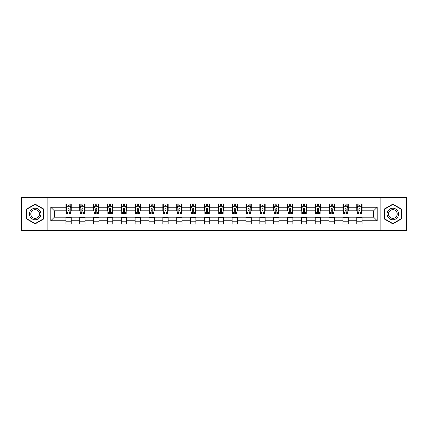 <?xml version="1.0" encoding="UTF-8"?>
<svg xmlns="http://www.w3.org/2000/svg" width="428" height="428" viewBox="0 0 428 428"><rect width="100%" height="100%" fill="white"/><g stroke="black" fill="none" stroke-linecap="round" stroke-linejoin="round"><path stroke-width="0.64" d="M380.139 230.43L406.6 230.43L406.6 197.57L380.139 197.57L380.139 230.43L47.861 230.43L47.861 197.57L21.4 197.57L21.4 230.43L47.861 230.43M380.139 197.57L47.861 197.57M362.115 207.254L362.115 204.012L356.786 204.012L356.786 207.254L348.258 207.254L348.258 204.012L342.935 204.012L342.935 207.254L334.407 207.254L334.407 204.012L329.079 204.012L329.079 207.254L320.556 207.254L320.556 204.012L315.227 204.012L315.227 207.254L306.705 207.254L306.705 204.012L301.376 204.012L301.376 207.254L292.854 207.254L292.854 204.012L287.525 204.012L287.525 207.254L278.997 207.254L278.997 204.012L273.674 204.012L273.674 207.254L265.146 207.254L265.146 204.012L259.817 204.012L259.817 207.254L251.295 207.254L251.295 204.012L245.966 204.012L245.966 207.254L237.444 207.254L237.444 204.012L232.115 204.012L232.115 207.254L223.593 207.254L223.593 204.012L218.264 204.012L218.264 207.254L209.736 207.254L209.736 204.012L204.407 204.012L204.407 207.254L195.885 207.254L195.885 204.012L190.556 204.012L190.556 207.254L182.034 207.254L182.034 204.012L176.705 204.012L176.705 207.254L168.183 207.254L168.183 204.012L162.854 204.012L162.854 207.254L154.326 207.254L154.326 204.012L149.003 204.012L149.003 207.254L140.475 207.254L140.475 204.012L135.146 204.012L135.146 207.254L126.624 207.254L126.624 204.012L121.295 204.012L121.295 207.254L112.773 207.254L112.773 204.012L107.444 204.012L107.444 207.254L98.922 207.254L98.922 204.012L93.593 204.012L93.593 207.254L85.065 207.254L85.065 204.012L79.742 204.012L79.742 207.254L71.214 207.254L71.214 204.012L65.885 204.012L65.885 207.254L50.793 207.254L50.793 220.746L54.345 217.199L65.885 217.199L65.885 223.988L71.214 223.988L71.214 217.199L79.742 217.199L79.742 223.988L85.065 223.988L85.065 217.199L93.593 217.199L93.593 223.988L98.922 223.988L98.922 217.199L107.444 217.199L107.444 223.988L112.773 223.988L112.773 217.199L121.295 217.199L121.295 223.988L126.624 223.988L126.624 217.199L135.146 217.199L135.146 223.988L140.475 223.988L140.475 217.199L149.003 217.199L149.003 223.988L154.326 223.988L154.326 217.199L162.854 217.199L162.854 223.988L168.183 223.988L168.183 217.199L176.705 217.199L176.705 223.988L182.034 223.988L182.034 217.199L190.556 217.199L190.556 223.988L195.885 223.988L195.885 217.199L204.407 217.199L204.407 223.988L209.736 223.988L209.736 217.199L218.264 217.199L218.264 223.988L223.593 223.988L223.593 217.199L232.115 217.199L232.115 223.988L237.444 223.988L237.444 217.199L245.966 217.199L245.966 223.988L251.295 223.988L251.295 217.199L259.817 217.199L259.817 223.988L265.146 223.988L265.146 217.199L273.674 217.199L273.674 223.988L278.997 223.988L278.997 217.199L287.525 217.199L287.525 223.988L292.854 223.988L292.854 217.199L301.376 217.199L301.376 223.988L306.705 223.988L306.705 217.199L315.227 217.199L315.227 223.988L320.556 223.988L320.556 217.199L329.079 217.199L329.079 223.988L334.407 223.988L334.407 217.199L342.935 217.199L342.935 223.988L348.258 223.988L348.258 217.199L356.786 217.199L356.786 223.988L362.115 223.988L362.115 217.199L373.655 217.199L373.655 210.801L362.115 210.801L362.115 207.254L377.207 207.254L377.207 220.746L362.115 220.746M356.786 220.746L348.258 220.746M342.935 220.746L334.407 220.746M329.079 220.746L320.556 220.746M315.227 220.746L306.705 220.746M301.376 220.746L292.854 220.746M287.525 220.746L278.997 220.746M273.674 220.746L265.146 220.746M259.817 220.746L251.295 220.746M245.966 220.746L237.444 220.746M232.115 220.746L223.593 220.746M218.264 220.746L209.736 220.746M204.407 220.746L195.885 220.746M190.556 220.746L182.034 220.746M176.705 220.746L168.183 220.746M162.854 220.746L154.326 220.746M149.003 220.746L140.475 220.746M135.146 220.746L126.624 220.746M121.295 220.746L112.773 220.746M107.444 220.746L98.922 220.746M93.593 220.746L85.065 220.746M79.742 220.746L71.214 220.746M65.885 220.746L50.793 220.746M356.786 207.254L356.786 210.801L348.258 210.801L348.258 207.254M342.935 207.254L342.935 210.801L334.407 210.801L334.407 207.254M329.079 207.254L329.079 210.801L320.556 210.801L320.556 207.254M315.227 207.254L315.227 210.801L306.705 210.801L306.705 207.254M301.376 207.254L301.376 210.801L292.854 210.801L292.854 207.254M287.525 207.254L287.525 210.801L278.997 210.801L278.997 207.254M273.674 207.254L273.674 210.801L265.146 210.801L265.146 207.254M259.817 207.254L259.817 210.801L251.295 210.801L251.295 207.254M245.966 207.254L245.966 210.801L237.444 210.801L237.444 207.254M232.115 207.254L232.115 210.801L223.593 210.801L223.593 207.254M218.264 207.254L218.264 210.801L209.736 210.801L209.736 207.254M204.407 207.254L204.407 210.801L195.885 210.801L195.885 207.254M190.556 207.254L190.556 210.801L182.034 210.801L182.034 207.254M176.705 207.254L176.705 210.801L168.183 210.801L168.183 207.254M162.854 207.254L162.854 210.801L154.326 210.801L154.326 207.254M149.003 207.254L149.003 210.801L140.475 210.801L140.475 207.254M135.146 207.254L135.146 210.801L126.624 210.801L126.624 207.254M121.295 207.254L121.295 210.801L112.773 210.801L112.773 207.254M107.444 207.254L107.444 210.801L98.922 210.801L98.922 207.254M93.593 207.254L93.593 210.801L85.065 210.801L85.065 207.254M79.742 207.254L79.742 210.801L71.214 210.801L71.214 207.254M65.885 207.254L65.885 210.801L54.345 210.801L50.793 207.254M54.345 210.801L54.345 217.199M377.207 220.746L373.655 217.199M373.655 210.801L377.207 207.254M65.885 206.232L66.329 206.232M68.02 206.232L69.085 206.232M70.77 206.232L71.214 206.232M65.885 210.715L66.329 210.715M68.02 210.715L69.085 210.715M70.77 210.715L71.214 210.715M65.885 217.285L71.214 217.285M65.885 221.768L71.214 221.768M79.742 217.285L85.065 217.285M79.742 221.768L85.065 221.768M79.742 206.232L80.186 206.232M81.871 206.232L82.936 206.232M84.621 206.232L85.065 206.232M79.742 210.715L80.186 210.715M81.871 210.715L82.936 210.715M84.621 210.715L85.065 210.715M93.593 217.285L98.922 217.285M93.593 221.768L98.922 221.768M93.593 206.232L94.037 206.232M95.722 206.232L96.787 206.232M98.477 206.232L98.922 206.232M93.593 210.715L94.037 210.715M95.722 210.715L96.787 210.715M98.477 210.715L98.922 210.715M107.444 217.285L112.773 217.285M107.444 221.768L112.773 221.768M107.444 206.232L107.888 206.232M109.573 206.232L110.638 206.232M112.329 206.232L112.773 206.232M107.444 210.715L107.888 210.715M109.573 210.715L110.638 210.715M112.329 210.715L112.773 210.715M121.295 217.285L126.624 217.285M121.295 221.768L126.624 221.768M121.295 206.232L121.739 206.232M123.43 206.232L124.495 206.232M126.18 206.232L126.624 206.232M121.295 210.715L121.739 210.715M123.43 210.715L124.495 210.715M126.18 210.715L126.624 210.715M135.146 217.285L140.475 217.285M135.146 221.768L140.475 221.768M135.146 206.232L135.59 206.232M137.281 206.232L138.346 206.232M140.031 206.232L140.475 206.232M135.146 210.715L135.59 210.715M137.281 210.715L138.346 210.715M140.031 210.715L140.475 210.715M149.003 217.285L154.326 217.285M149.003 221.768L154.326 221.768M149.003 206.232L149.447 206.232M151.132 206.232L152.197 206.232M153.882 206.232L154.326 206.232M149.003 210.715L149.447 210.715M151.132 210.715L152.197 210.715M153.882 210.715L154.326 210.715M162.854 217.285L168.183 217.285M162.854 221.768L168.183 221.768M162.854 206.232L163.298 206.232M164.983 206.232L166.048 206.232M167.739 206.232L168.183 206.232M162.854 210.715L163.298 210.715M164.983 210.715L166.048 210.715M167.739 210.715L168.183 210.715M176.705 217.285L182.034 217.285M176.705 221.768L182.034 221.768M176.705 206.232L177.149 206.232M178.834 206.232L179.904 206.232M181.59 206.232L182.034 206.232M176.705 210.715L177.149 210.715M178.834 210.715L179.904 210.715M181.59 210.715L182.034 210.715M190.556 217.285L195.885 217.285M190.556 221.768L195.885 221.768M190.556 206.232L191 206.232M192.691 206.232L193.756 206.232M195.441 206.232L195.885 206.232M190.556 210.715L191 210.715M192.691 210.715L193.756 210.715M195.441 210.715L195.885 210.715M204.407 217.285L209.736 217.285M204.407 221.768L209.736 221.768M204.407 206.232L204.851 206.232M206.542 206.232L207.607 206.232M209.292 206.232L209.736 206.232M204.407 210.715L204.851 210.715M206.542 210.715L207.607 210.715M209.292 210.715L209.736 210.715M218.264 217.285L223.593 217.285M218.264 221.768L223.593 221.768M218.264 206.232L218.708 206.232M220.393 206.232L221.458 206.232M223.149 206.232L223.593 206.232M218.264 210.715L218.708 210.715M220.393 210.715L221.458 210.715M223.149 210.715L223.593 210.715M232.115 217.285L237.444 217.285M232.115 221.768L237.444 221.768M232.115 206.232L232.559 206.232M234.244 206.232L235.309 206.232M237 206.232L237.444 206.232M232.115 210.715L232.559 210.715M234.244 210.715L235.309 210.715M237 210.715L237.444 210.715M245.966 217.285L251.295 217.285M245.966 221.768L251.295 221.768M245.966 206.232L246.41 206.232M248.096 206.232L249.166 206.232M250.851 206.232L251.295 206.232M245.966 210.715L246.41 210.715M248.096 210.715L249.166 210.715M250.851 210.715L251.295 210.715M259.817 217.285L265.146 217.285M259.817 221.768L265.146 221.768M259.817 206.232L260.261 206.232M261.952 206.232L263.017 206.232M264.702 206.232L265.146 206.232M259.817 210.715L260.261 210.715M261.952 210.715L263.017 210.715M264.702 210.715L265.146 210.715M273.674 217.285L278.997 217.285M273.674 221.768L278.997 221.768M273.674 206.232L274.118 206.232M275.803 206.232L276.868 206.232M278.553 206.232L278.997 206.232M273.674 210.715L274.118 210.715M275.803 210.715L276.868 210.715M278.553 210.715L278.997 210.715M287.525 217.285L292.854 217.285M287.525 221.768L292.854 221.768M287.525 206.232L287.969 206.232M289.654 206.232L290.719 206.232M292.41 206.232L292.854 206.232M287.525 210.715L287.969 210.715M289.654 210.715L290.719 210.715M292.41 210.715L292.854 210.715M301.376 217.285L306.705 217.285M301.376 221.768L306.705 221.768M301.376 206.232L301.82 206.232M303.505 206.232L304.57 206.232M306.261 206.232L306.705 206.232M301.376 210.715L301.82 210.715M303.505 210.715L304.57 210.715M306.261 210.715L306.705 210.715M315.227 217.285L320.556 217.285M315.227 221.768L320.556 221.768M315.227 206.232L315.671 206.232M317.362 206.232L318.427 206.232M320.112 206.232L320.556 206.232M315.227 210.715L315.671 210.715M317.362 210.715L318.427 210.715M320.112 210.715L320.556 210.715M329.079 217.285L334.407 217.285M329.079 221.768L334.407 221.768M329.079 206.232L329.523 206.232M331.213 206.232L332.278 206.232M333.963 206.232L334.407 206.232M329.079 210.715L329.523 210.715M331.213 210.715L332.278 210.715M333.963 210.715L334.407 210.715M342.935 217.285L348.258 217.285M342.935 221.768L348.258 221.768M342.935 206.232L343.379 206.232M345.064 206.232L346.129 206.232M347.814 206.232L348.258 206.232M342.935 210.715L343.379 210.715M345.064 210.715L346.129 210.715M347.814 210.715L348.258 210.715M356.786 217.285L362.115 217.285M356.786 221.768L362.115 221.768M356.786 206.232L357.23 206.232M358.915 206.232L359.98 206.232M361.671 206.232L362.115 206.232M356.786 210.715L357.23 210.715M358.915 210.715L359.98 210.715M361.671 210.715L362.115 210.715M35.166 223.892L43.731 218.949L43.731 209.051L35.166 204.108L26.595 209.051L26.595 218.949L35.166 223.892M401.405 209.051L392.834 204.108L384.269 209.051L384.269 218.949L392.834 223.892L401.405 218.949L401.405 209.051M69.085 205.167L68.02 205.167M70.77 212.352L69.085 212.352L69.085 213.465L70.77 213.465L70.77 208.051L69.882 206.275L67.217 206.275L66.329 208.051L66.329 213.465L68.02 213.465L68.02 212.352L66.329 212.352M66.329 208.051L66.329 204.012M70.77 208.051L70.77 204.012M68.02 206.275L68.02 204.012M69.085 204.012L69.085 206.275M69.085 212.352L69.085 208.714C68.731 208.035 68.373 208.035 68.02 208.714L68.02 212.352M40.162 216.884A5.773 5.773 0 0 0 38.049 209.003A5.773 5.773 0 0 0 30.163 211.116A5.773 5.773 0 0 0 32.277 218.997A5.773 5.773 0 0 0 40.162 216.884M38.948 216.183A4.371 4.371 0 0 0 37.348 210.218A4.371 4.371 0 0 0 31.378 211.817A4.371 4.371 0 0 0 32.977 217.782A4.371 4.371 0 0 0 38.948 216.183M26.862 218.794L26.862 209.206L35.166 204.413L43.463 209.206L43.463 218.794L35.166 223.587L26.862 218.794M392.834 208.227A5.773 5.773 0 0 0 387.067 214A5.773 5.773 0 0 0 392.834 219.773A5.773 5.773 0 0 0 398.607 214A5.773 5.773 0 0 0 392.834 208.227M392.834 209.629A4.371 4.371 0 0 0 388.469 214A4.371 4.371 0 0 0 392.834 218.371A4.371 4.371 0 0 0 397.205 214A4.371 4.371 0 0 0 392.834 209.629M401.138 218.794L392.834 223.587L384.537 218.794L384.537 209.206L392.834 204.413L401.138 209.206L401.138 218.794M82.936 205.167L81.871 205.167M84.621 212.352L82.936 212.352L82.936 213.465L84.621 213.465L84.621 208.051L83.733 206.275L81.074 206.275L80.186 208.051L80.186 213.465L81.871 213.465L81.871 212.352L80.186 212.352M80.186 208.051L80.186 204.012M84.621 208.051L84.621 204.012M81.871 206.275L81.871 204.012M82.936 204.012L82.936 206.275M82.936 212.352L82.936 208.714C82.583 208.035 82.224 208.035 81.871 208.714L81.871 212.352M96.787 205.167L95.722 205.167M98.477 212.352L96.787 212.352L96.787 213.465L98.477 213.465L98.477 208.051L97.589 206.275L94.925 206.275L94.037 208.051L94.037 213.465L95.722 213.465L95.722 212.352L94.037 212.352M94.037 208.051L94.037 204.012M98.477 208.051L98.477 204.012M95.722 206.275L95.722 204.012M96.787 204.012L96.787 206.275M96.787 212.352L96.787 208.714C96.434 208.035 96.081 208.035 95.722 208.714L95.722 212.352M110.638 205.167L109.573 205.167M112.329 212.352L110.638 212.352L110.638 213.465L112.329 213.465L112.329 208.051L111.441 206.275L108.776 206.275L107.888 208.051L107.888 213.465L109.573 213.465L109.573 212.352L107.888 212.352M107.888 208.051L107.888 204.012M112.329 208.051L112.329 204.012M109.573 206.275L109.573 204.012M110.638 204.012L110.638 206.275M110.638 212.352L110.638 208.714C110.285 208.035 109.932 208.035 109.573 208.714L109.573 212.352M124.495 205.167L123.43 205.167M126.18 212.352L124.495 212.352L124.495 213.465L126.18 213.465L126.18 208.051L125.292 206.275L122.627 206.275L121.739 208.051L121.739 213.465L123.43 213.465L123.43 212.352L121.739 212.352M121.739 208.051L121.739 204.012M126.18 208.051L126.18 204.012M123.43 206.275L123.43 204.012M124.495 204.012L124.495 206.275M124.495 212.352L124.495 208.714C124.136 208.035 123.783 208.035 123.43 208.714L123.43 212.352M138.346 205.167L137.281 205.167M140.031 212.352L138.346 212.352L138.346 213.465L140.031 213.465L140.031 208.051L139.143 206.275L136.478 206.275L135.59 208.051L135.59 213.465L137.281 213.465L137.281 212.352L135.59 212.352M135.59 208.051L135.59 204.012M140.031 208.051L140.031 204.012M137.281 206.275L137.281 204.012M138.346 204.012L138.346 206.275M138.346 212.352L138.346 208.714C137.993 208.035 137.634 208.035 137.281 208.714L137.281 212.352M152.197 205.167L151.132 205.167M153.882 212.352L152.197 212.352L152.197 213.465L153.882 213.465L153.882 208.051L152.999 206.275L150.335 206.275L149.447 208.051L149.447 213.465L151.132 213.465L151.132 212.352L149.447 212.352M149.447 208.051L149.447 204.012M153.882 208.051L153.882 204.012M151.132 206.275L151.132 204.012M152.197 204.012L152.197 206.275M152.197 212.352L152.197 208.714C151.844 208.035 151.485 208.035 151.132 208.714L151.132 212.352M166.048 205.167L164.983 205.167M167.739 212.352L166.048 212.352L166.048 213.465L167.739 213.465L167.739 208.051L166.85 206.275L164.186 206.275L163.298 208.051L163.298 213.465L164.983 213.465L164.983 212.352L163.298 212.352M163.298 208.051L163.298 204.012M167.739 208.051L167.739 204.012M164.983 206.275L164.983 204.012M166.048 204.012L166.048 206.275M166.048 212.352L166.048 208.714C165.695 208.035 165.342 208.035 164.983 208.714L164.983 212.352M179.904 205.167L178.834 205.167M181.59 212.352L179.904 212.352L179.904 213.465L181.59 213.465L181.59 208.051L180.702 206.275L178.037 206.275L177.149 208.051L177.149 213.465L178.834 213.465L178.834 212.352L177.149 212.352M177.149 208.051L177.149 204.012M181.59 208.051L181.59 204.012M178.834 206.275L178.834 204.012M179.904 204.012L179.904 206.275M179.904 212.352L179.904 208.714C179.546 208.035 179.193 208.035 178.834 208.714L178.834 212.352M193.756 205.167L192.691 205.167M195.441 212.352L193.756 212.352L193.756 213.465L195.441 213.465L195.441 208.051L194.553 206.275L191.888 206.275L191 208.051L191 213.465L192.691 213.465L192.691 212.352L191 212.352M191 208.051L191 204.012M195.441 208.051L195.441 204.012M192.691 206.275L192.691 204.012M193.756 204.012L193.756 206.275M193.756 212.352L193.756 208.714C193.397 208.035 193.044 208.035 192.691 208.714L192.691 212.352M207.607 205.167L206.542 205.167M209.292 212.352L207.607 212.352L207.607 213.465L209.292 213.465L209.292 208.051L208.404 206.275L205.74 206.275L204.851 208.051L204.851 213.465L206.542 213.465L206.542 212.352L204.851 212.352M204.851 208.051L204.851 204.012M209.292 208.051L209.292 204.012M206.542 206.275L206.542 204.012M207.607 204.012L207.607 206.275M207.607 212.352L207.607 208.714C207.254 208.035 206.895 208.035 206.542 208.714L206.542 212.352M221.458 205.167L220.393 205.167M223.149 212.352L221.458 212.352L221.458 213.465L223.149 213.465L223.149 208.051L222.26 206.275L219.596 206.275L218.708 208.051L218.708 213.465L220.393 213.465L220.393 212.352L218.708 212.352M218.708 208.051L218.708 204.012M223.149 208.051L223.149 204.012M220.393 206.275L220.393 204.012M221.458 204.012L221.458 206.275M221.458 212.352L221.458 208.714C221.105 208.035 220.752 208.035 220.393 208.714L220.393 212.352M235.309 205.167L234.244 205.167M237 212.352L235.309 212.352L235.309 213.465L237 213.465L237 208.051L236.112 206.275L233.447 206.275L232.559 208.051L232.559 213.465L234.244 213.465L234.244 212.352L232.559 212.352M232.559 208.051L232.559 204.012M237 208.051L237 204.012M234.244 206.275L234.244 204.012M235.309 204.012L235.309 206.275M235.309 212.352L235.309 208.714C234.956 208.035 234.603 208.035 234.244 208.714L234.244 212.352M249.166 205.167L248.096 205.167M250.851 212.352L249.166 212.352L249.166 213.465L250.851 213.465L250.851 208.051L249.963 206.275L247.298 206.275L246.41 208.051L246.41 213.465L248.096 213.465L248.096 212.352L246.41 212.352M246.41 208.051L246.41 204.012M250.851 208.051L250.851 204.012M248.096 206.275L248.096 204.012M249.166 204.012L249.166 206.275M249.166 212.352L249.166 208.714C248.807 208.035 248.454 208.035 248.096 208.714L248.096 212.352M263.017 205.167L261.952 205.167M264.702 212.352L263.017 212.352L263.017 213.465L264.702 213.465L264.702 208.051L263.814 206.275L261.15 206.275L260.261 208.051L260.261 213.465L261.952 213.465L261.952 212.352L260.261 212.352M260.261 208.051L260.261 204.012M264.702 208.051L264.702 204.012M261.952 206.275L261.952 204.012M263.017 204.012L263.017 206.275M263.017 212.352L263.017 208.714C262.664 208.035 262.305 208.035 261.952 208.714L261.952 212.352M276.868 205.167L275.803 205.167M278.553 212.352L276.868 212.352L276.868 213.465L278.553 213.465L278.553 208.051L277.665 206.275L275.001 206.275L274.118 208.051L274.118 213.465L275.803 213.465L275.803 212.352L274.118 212.352M274.118 208.051L274.118 204.012M278.553 208.051L278.553 204.012M275.803 206.275L275.803 204.012M276.868 204.012L276.868 206.275M276.868 212.352L276.868 208.714C276.515 208.035 276.156 208.035 275.803 208.714L275.803 212.352M290.719 205.167L289.654 205.167M292.41 212.352L290.719 212.352L290.719 213.465L292.41 213.465L292.41 208.051L291.522 206.275L288.857 206.275L287.969 208.051L287.969 213.465L289.654 213.465L289.654 212.352L287.969 212.352M287.969 208.051L287.969 204.012M292.41 208.051L292.41 204.012M289.654 206.275L289.654 204.012M290.719 204.012L290.719 206.275M290.719 212.352L290.719 208.714C290.366 208.035 290.013 208.035 289.654 208.714L289.654 212.352M304.57 205.167L303.505 205.167M306.261 212.352L304.57 212.352L304.57 213.465L306.261 213.465L306.261 208.051L305.373 206.275L302.708 206.275L301.82 208.051L301.82 213.465L303.505 213.465L303.505 212.352L301.82 212.352M301.82 208.051L301.82 204.012M306.261 208.051L306.261 204.012M303.505 206.275L303.505 204.012M304.57 204.012L304.57 206.275M304.57 212.352L304.57 208.714C304.217 208.035 303.864 208.035 303.505 208.714L303.505 212.352M318.427 205.167L317.362 205.167M320.112 212.352L318.427 212.352L318.427 213.465L320.112 213.465L320.112 208.051L319.224 206.275L316.56 206.275L315.671 208.051L315.671 213.465L317.362 213.465L317.362 212.352L315.671 212.352M315.671 208.051L315.671 204.012M320.112 208.051L320.112 204.012M317.362 206.275L317.362 204.012M318.427 204.012L318.427 206.275M318.427 212.352L318.427 208.714C318.068 208.035 317.715 208.035 317.362 208.714L317.362 212.352M332.278 205.167L331.213 205.167M333.963 212.352L332.278 212.352L332.278 213.465L333.963 213.465L333.963 208.051L333.075 206.275L330.411 206.275L329.523 208.051L329.523 213.465L331.213 213.465L331.213 212.352L329.523 212.352M329.523 208.051L329.523 204.012M333.963 208.051L333.963 204.012M331.213 206.275L331.213 204.012M332.278 204.012L332.278 206.275M332.278 212.352L332.278 208.714C331.925 208.035 331.566 208.035 331.213 208.714L331.213 212.352M346.129 205.167L345.064 205.167M347.814 212.352L346.129 212.352L346.129 213.465L347.814 213.465L347.814 208.051L346.926 206.275L344.267 206.275L343.379 208.051L343.379 213.465L345.064 213.465L345.064 212.352L343.379 212.352M343.379 208.051L343.379 204.012M347.814 208.051L347.814 204.012M345.064 206.275L345.064 204.012M346.129 204.012L346.129 206.275M346.129 212.352L346.129 208.714C345.776 208.035 345.417 208.035 345.064 208.714L345.064 212.352M359.98 205.167L358.915 205.167M361.671 212.352L359.98 212.352L359.98 213.465L361.671 213.465L361.671 208.051L360.783 206.275L358.118 206.275L357.23 208.051L357.23 213.465L358.915 213.465L358.915 212.352L357.23 212.352M357.23 208.051L357.23 204.012M361.671 208.051L361.671 204.012M358.915 206.275L358.915 204.012M359.98 204.012L359.98 206.275M359.98 212.352L359.98 208.714C359.627 208.035 359.274 208.035 358.915 208.714L358.915 212.352M70.748 208.008L66.351 208.008M66.329 206.382L67.164 206.382M69.935 206.382L70.77 206.382M68.02 209.971L66.329 209.971M70.77 209.971L69.085 209.971M69.085 205.729L68.02 205.729M84.6 208.008L80.207 208.008M80.186 206.382L81.02 206.382M83.786 206.382L84.621 206.382M81.871 209.971L80.186 209.971M84.621 209.971L82.936 209.971M82.936 205.729L81.871 205.729M98.451 208.008L94.058 208.008M94.037 206.382L94.872 206.382M97.643 206.382L98.477 206.382M95.722 209.971L94.037 209.971M98.477 209.971L96.787 209.971M96.787 205.729L95.722 205.729M112.307 208.008L107.909 208.008M107.888 206.382L108.723 206.382M111.494 206.382L112.329 206.382M109.573 209.971L107.888 209.971M112.329 209.971L110.638 209.971M110.638 205.729L109.573 205.729M126.158 208.008L121.761 208.008M121.739 206.382L122.574 206.382M125.345 206.382L126.18 206.382M123.43 209.971L121.739 209.971M126.18 209.971L124.495 209.971M124.495 205.729L123.43 205.729M140.01 208.008L135.617 208.008M135.59 206.382L136.425 206.382M139.196 206.382L140.031 206.382M137.281 209.971L135.59 209.971M140.031 209.971L138.346 209.971M138.346 205.729L137.281 205.729M153.861 208.008L149.468 208.008M149.447 206.382L150.281 206.382M153.047 206.382L153.882 206.382M151.132 209.971L149.447 209.971M153.882 209.971L152.197 209.971M152.197 205.729L151.132 205.729M167.717 208.008L163.319 208.008M163.298 206.382L164.133 206.382M166.904 206.382L167.739 206.382M164.983 209.971L163.298 209.971M167.739 209.971L166.048 209.971M166.048 205.729L164.983 205.729M181.568 208.008L177.171 208.008M177.149 206.382L177.984 206.382M180.755 206.382L181.59 206.382M178.834 209.971L177.149 209.971M181.59 209.971L179.904 209.971M179.904 205.729L178.834 205.729M195.419 208.008L191.022 208.008M191 206.382L191.835 206.382M194.606 206.382L195.441 206.382M192.691 209.971L191 209.971M195.441 209.971L193.756 209.971M193.756 205.729L192.691 205.729M209.271 208.008L204.878 208.008M204.851 206.382L205.686 206.382M208.457 206.382L209.292 206.382M206.542 209.971L204.851 209.971M209.292 209.971L207.607 209.971M207.607 205.729L206.542 205.729M223.122 208.008L218.729 208.008M218.708 206.382L219.543 206.382M222.314 206.382L223.149 206.382M220.393 209.971L218.708 209.971M223.149 209.971L221.458 209.971M221.458 205.729L220.393 205.729M236.978 208.008L232.581 208.008M232.559 206.382L233.394 206.382M236.165 206.382L237 206.382M234.244 209.971L232.559 209.971M237 209.971L235.309 209.971M235.309 205.729L234.244 205.729M250.829 208.008L246.432 208.008M246.41 206.382L247.245 206.382M250.016 206.382L250.851 206.382M248.096 209.971L246.41 209.971M250.851 209.971L249.166 209.971M249.166 205.729L248.096 205.729M264.681 208.008L260.283 208.008M260.261 206.382L261.096 206.382M263.867 206.382L264.702 206.382M261.952 209.971L260.261 209.971M264.702 209.971L263.017 209.971M263.017 205.729L261.952 205.729M278.532 208.008L274.139 208.008M274.118 206.382L274.953 206.382M277.719 206.382L278.553 206.382M275.803 209.971L274.118 209.971M278.553 209.971L276.868 209.971M276.868 205.729L275.803 205.729M292.383 208.008L287.99 208.008M287.969 206.382L288.804 206.382M291.575 206.382L292.41 206.382M289.654 209.971L287.969 209.971M292.41 209.971L290.719 209.971M290.719 205.729L289.654 205.729M306.239 208.008L301.842 208.008M301.82 206.382L302.655 206.382M305.426 206.382L306.261 206.382M303.505 209.971L301.82 209.971M306.261 209.971L304.57 209.971M304.57 205.729L303.505 205.729M320.091 208.008L315.693 208.008M315.671 206.382L316.506 206.382M319.277 206.382L320.112 206.382M317.362 209.971L315.671 209.971M320.112 209.971L318.427 209.971M318.427 205.729L317.362 205.729M333.942 208.008L329.549 208.008M329.523 206.382L330.357 206.382M333.128 206.382L333.963 206.382M331.213 209.971L329.523 209.971M333.963 209.971L332.278 209.971M332.278 205.729L331.213 205.729M347.793 208.008L343.4 208.008M343.379 206.382L344.214 206.382M346.98 206.382L347.814 206.382M345.064 209.971L343.379 209.971M347.814 209.971L346.129 209.971M346.129 205.729L345.064 205.729M361.649 208.008L357.252 208.008M357.23 206.382L358.065 206.382M360.836 206.382L361.671 206.382M358.915 209.971L357.23 209.971M361.671 209.971L359.98 209.971M359.98 205.729L358.915 205.729"/></g></svg>
